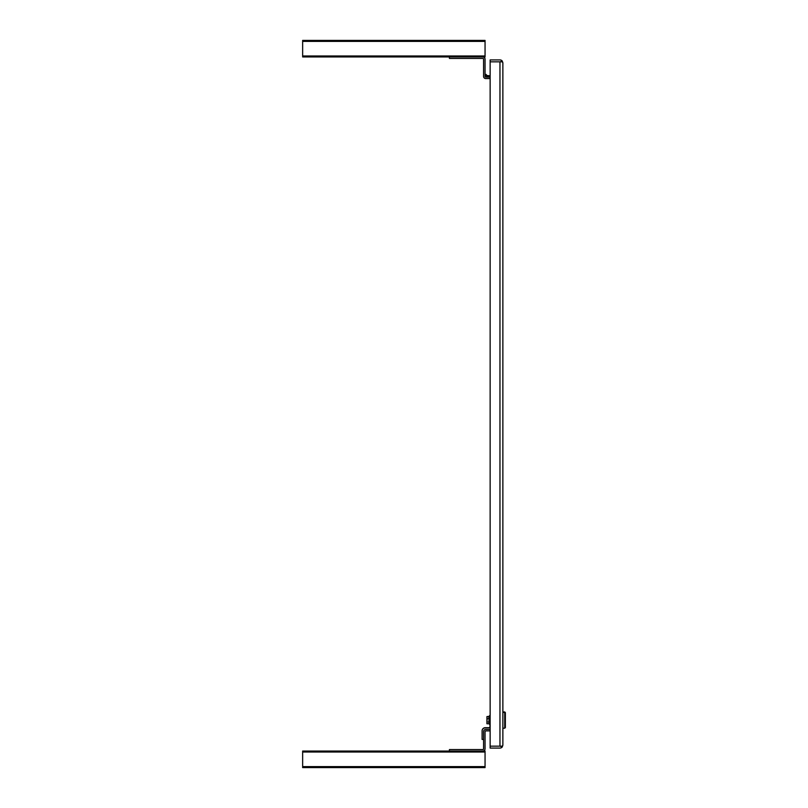 <?xml version="1.0" encoding="UTF-8"?>
<svg xmlns="http://www.w3.org/2000/svg" width="808" height="808" viewBox="0 0 808 808"><rect width="100%" height="100%" fill="white"/><g stroke="black" fill="none" stroke-linecap="round" stroke-linejoin="round"><path stroke-width="1.21" d="M500.021 746.158L502.263 746.158L502.869 745.178L502.869 62.822L502.263 61.055L500.021 61.842M502.263 61.055A2.909 2.909 0 0 0 499.96 59.913L490.143 59.913L490.143 61.842L499.96 61.842L490.143 61.842L490.143 746.158L499.96 746.158L490.143 746.158L490.143 748.087L499.96 748.087A2.909 2.909 0 0 0 502.263 746.945L499.96 746.158L499.96 61.842L502.263 61.842L502.869 62.822M502.869 745.188L502.263 746.945M490.143 730.876L485.78 730.876A0.737 0.737 0 0 0 485.053 731.614L485.053 748.844A2.202 2.202 0 0 1 482.851 751.046L449.41 751.046L449.41 749.572L482.851 749.572A0.737 0.737 0 0 0 483.578 748.844L483.578 731.614A2.202 2.202 0 0 1 485.78 729.412L490.143 729.412M489.981 724.594L488.961 723.736L488.961 721.978M489.981 715.736L489.678 724.594M488.981 723.756L486.921 723.756L486.921 716.585L488.961 716.605L489.981 715.555M504.737 711.959L505.354 712.575L505.354 727.584L504.737 728.19L504.737 711.959L502.869 711.959M490.143 714.716L490.143 717.06M483.578 739.411L482.093 739.411L482.093 730.998A3.121 3.121 0 0 1 485.214 727.887L488.759 727.887A1.222 1.222 0 0 0 489.981 726.665L489.981 717.06M488.961 716.423L488.981 721.958L486.921 721.958M486.921 718.373L488.981 718.373M486.921 716.585L488.981 716.393L489.678 715.555M482.093 739.229L482.093 730.816A3.121 3.121 0 0 1 485.214 727.705L488.759 727.705A1.222 1.222 0 0 0 489.981 726.483M487.325 719.756L486.921 720.574M302.647 41.38L485.053 41.38L485.053 40.4L302.647 40.4L302.647 56.954L485.053 56.954L485.053 55.984L302.647 55.984M485.053 41.38L485.053 55.984M302.647 767.6L485.053 767.6L485.053 766.62L302.647 766.62L302.647 767.6M302.647 752.016L485.053 752.016L485.053 751.046L302.647 751.046L302.647 766.62M485.053 752.016L485.053 766.62M490.143 78.588L485.78 78.588A2.202 2.202 0 0 1 483.578 76.386L483.578 59.156A0.737 0.737 0 0 0 482.851 58.428L449.41 58.428L449.41 56.954L482.851 56.954A2.202 2.202 0 0 1 485.053 59.156L485.053 76.386A0.737 0.737 0 0 0 485.78 77.124L490.143 77.124M486.396 77.124A1.586 1.586 0 0 1 485.053 75.548A1.586 1.586 0 0 0 486.638 77.124M485.053 74.457L486.204 74.457L486.638 75.962L490.143 75.962M486.204 74.578L485.053 74.578M486.204 75.417L490.143 75.841M505.354 712.757L502.869 712.141M504.737 728.19L502.869 728.19"/></g></svg>
